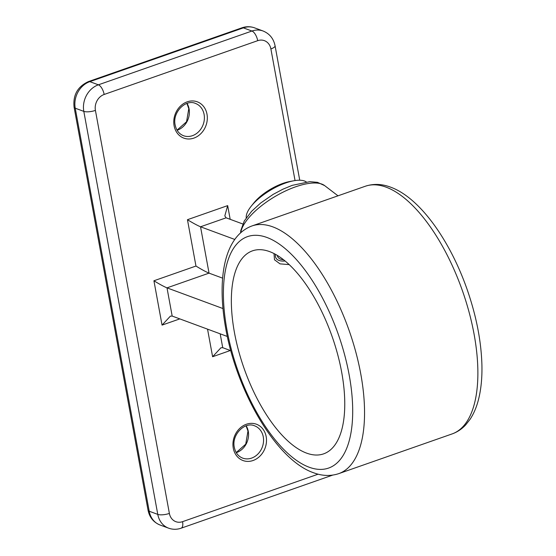 <?xml version="1.0" encoding="UTF-8"?>
<svg xmlns="http://www.w3.org/2000/svg" width="556" height="556" viewBox="0 0 556 556"><rect width="100%" height="100%" fill="white"/><g stroke="black" fill="none" stroke-linecap="round" stroke-linejoin="round"><path stroke-width="0.83" d="M289.203 264.628L280.009 263.857L274.49 259.77L274.011 253.557M251.979 225.945A131.223 57.115 70.7 0 1 272.808 226.869A131.223 57.115 70.7 0 1 355.923 352.483A131.223 57.115 70.7 0 1 338.75 473.636C330.618 476.325 322.188 476.019 313.459 472.718C276.262 459.888 236.919 392.022 225.708 328.339C216.777 278.89 224.068 236.272 251.979 225.945L365.313 186.246C373.444 183.556 381.868 183.862 390.597 187.157C419.641 197.651 449.867 240.004 467.186 289.62C476.381 316.114 481.287 341.356 481.92 365.341C482.191 378.066 481.051 389.45 478.507 399.493C476.582 407.103 473.768 413.713 470.077 419.314L465.726 424.847C461.834 429.044 457.282 432.075 452.077 433.937A131.223 57.115 -109.3 0 0 469.25 312.785A131.223 57.115 -109.3 0 0 386.135 187.17A131.223 57.115 -109.3 0 0 365.313 186.246M306.544 453.105A107.558 46.815 70.7 0 1 238.42 350.141A107.558 46.815 70.7 0 1 252.493 250.839A107.558 46.815 70.7 0 1 269.563 251.597A107.558 46.815 70.7 0 1 337.694 354.554A107.558 46.815 70.7 0 1 323.613 453.863A107.558 46.815 70.7 0 1 306.544 453.105M242.736 223.964L226.125 217.82L200.535 226.785L209.042 273.135C205.894 271.828 201.536 269.465 195.962 266.046L187.455 219.703C193.029 223.123 197.387 225.479 200.535 226.785L234.757 239.441M222.636 278.16L209.042 273.135L167.002 287.862C163.853 286.555 159.496 284.192 153.922 280.773L195.962 266.046M230.782 350.669L222.727 347.695L220.927 347.785L212.607 356.73L207.541 329.152M222.963 308.552L167.002 287.862L172.179 316.072L170.379 316.162L162.053 325.107L153.922 280.773M227.321 336.463L172.179 316.072M187.455 219.703L227.668 205.616L224.812 215.923L226.125 217.82M283.525 259.728A27.967 10.724 -30.9 0 1 277.319 255.406M285.103 261.007A30.114 11.544 -30.9 0 1 275.484 254.335M246.259 217.848A35.494 13.608 -30.9 0 1 251.263 206.137A35.494 13.608 -30.9 0 1 255.44 201.571A35.494 13.608 -30.9 0 1 293.617 180.804A35.494 13.608 -30.9 0 1 306.307 181.937M251.263 206.137L253.765 203.03A30.114 11.544 -30.9 0 1 257.31 199.159A30.114 11.544 -30.9 0 1 289.697 181.534L293.617 180.804M263.273 436.863A17.208 14.581 110.3 0 0 254.62 425.84C244.855 421.288 231.393 434.82 234.319 447.358C235.487 452.799 238.274 456.386 242.68 458.123A17.208 14.581 110.3 0 0 258.026 453.918A17.208 14.581 110.3 0 0 263.273 436.863M233.27 448.143A19.363 16.402 -69.7 0 1 246.398 424.242A19.363 16.402 -69.7 0 1 266.171 436.62A19.363 16.402 -69.7 0 1 253.049 460.514A19.363 16.402 -69.7 0 1 233.27 448.143M246.197 425.82A17.208 14.581 -69.7 0 1 248.261 431.31A17.208 14.581 -69.7 0 1 236.272 452.66M204.101 114.446A17.208 14.581 110.3 0 0 195.448 103.423C185.676 98.878 172.214 112.402 175.14 124.94C176.315 130.382 179.101 133.975 183.508 135.713A17.208 14.581 110.3 0 0 198.853 131.501A17.208 14.581 110.3 0 0 204.101 114.446M174.097 125.725A19.363 16.402 -69.7 0 1 187.219 101.831A19.363 16.402 -69.7 0 1 206.999 114.202A19.363 16.402 -69.7 0 1 193.877 138.103A19.363 16.402 -69.7 0 1 174.097 125.725M187.024 103.409A17.208 14.581 -69.7 0 1 189.089 108.893A17.208 14.581 -69.7 0 1 177.1 130.25M240.609 232.79L240.776 230.601L244.292 220.934L251.632 211.287L260.688 203.003L273.17 194.378L282.99 189.151L292.268 185.343L309.81 181.673L317.497 182.34L324.614 185.593A49.387 18.932 149.1 0 0 295.584 186.823A49.387 18.932 149.1 0 0 240.804 232.61M309.136 467.214A122.619 53.369 -109.3 0 0 349.175 374.952A122.619 53.369 -109.3 0 0 266.97 237.488A122.619 53.369 -109.3 0 0 226.931 329.75A122.619 53.369 -109.3 0 0 309.136 467.214M230.351 350.509L212.607 356.73M179.803 318.894L162.053 325.107M227.668 205.616L230.184 219.321M295.048 180.568L270.89 48.928A12.906 10.932 110.3 0 0 257.706 40.678L104.16 94.464A12.906 10.932 110.3 0 0 95.417 110.401L169.378 513.417A12.906 10.932 110.3 0 0 182.57 521.667L318.115 474.185M257.706 40.678A8.604 3.746 70.7 0 0 251.937 31.032L243.361 27.863L89.815 81.649L98.391 84.818L251.937 31.032A21.51 18.223 -69.7 0 1 263.092 31.004L254.516 27.835A21.51 18.223 110.3 0 0 243.361 27.863A8.604 3.746 70.7 0 0 241.992 27.8C246.211 26.354 250.381 26.361 254.516 27.835M95.417 110.401A8.604 2.627 169.6 0 1 83.81 111.374L75.234 108.198L149.203 511.221L157.779 514.39L83.81 111.374A21.51 18.223 -69.7 0 1 98.391 84.818A8.604 3.746 70.7 0 1 104.16 94.464M220.183 333.822L222.727 347.695M74.08 107.19C72.836 95.083 77.625 86.548 88.453 81.586A8.604 3.746 70.7 0 1 89.815 81.649A21.51 18.223 110.3 0 0 75.234 108.198A8.604 2.627 169.6 0 1 74.08 107.19L148.049 510.213A8.604 2.627 169.6 0 0 149.203 511.221A21.51 18.223 110.3 0 0 160.024 524.996L168.6 528.165A21.51 18.223 -69.7 0 1 157.779 514.39A8.604 2.627 169.6 0 0 169.378 513.417M182.57 521.667A8.604 3.746 70.7 0 1 181.124 528.2L332.648 475.123M299.74 180.227L275.067 45.787A8.604 2.627 169.6 0 1 270.89 48.928M236.21 452.556L245.731 444.161L247.976 431.06L246.079 425.861M177.037 130.139L186.559 121.75L188.797 108.642L186.906 103.444M324.614 185.593L337.992 195.816M452.077 433.937L338.75 473.636M88.453 81.586L241.992 27.8M148.049 510.213C149.515 517.365 153.505 522.293 160.024 524.996M168.6 528.165C172.735 529.639 176.905 529.646 181.124 528.2M275.067 45.787C273.601 38.635 269.611 33.707 263.092 31.004"/></g></svg>

